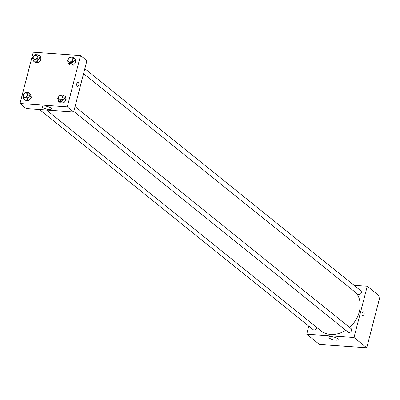 <?xml version="1.0" encoding="UTF-8"?>
<svg xmlns="http://www.w3.org/2000/svg" width="400" height="400" viewBox="0 0 400 400"><rect width="100%" height="100%" fill="white"/><g stroke="black" fill="none" stroke-linecap="round" stroke-linejoin="round"><path stroke-width="0.6" d="M354.025 285.315L367.255 286.245L380 296.5L366.74 347.775L319.455 344.445L306.715 334.195L308.795 326.15M335.745 340.195A4.785 1.385 14.5 0 1 331.01 339.02A4.785 1.385 14.5 0 1 328.91 337.225A4.785 1.385 14.5 0 1 333.885 337.085A4.785 1.385 14.5 0 1 338.175 339.62A4.785 1.385 14.5 0 1 335.745 340.195M367.255 286.245L353.995 337.525L366.74 347.775M353.995 337.525L306.715 334.195M362.955 315.985A2.115 1.09 94 0 0 364.15 314.315A2.115 1.09 94 0 0 363.61 311.92A2.115 1.09 -86 0 1 364.15 314.315A2.115 1.09 -86 0 1 362.955 315.985A2.115 1.09 -86 0 1 362.015 313.8A2.115 1.09 -86 0 1 363.255 311.77A2.115 1.09 -86 0 1 363.61 311.92A2.115 1.09 94 0 0 363.25 311.77M73.785 111.45L348.09 332.16A2.305 1.86 -51.2 0 0 350.985 331.53A2.305 1.86 -51.2 0 0 350.98 328.565L75.05 106.555M83.57 73.62L357.875 294.33A2.305 1.86 -51.2 0 0 361.29 292.67A2.305 1.86 -51.2 0 0 360.765 290.735L84.835 68.72M39.605 109.56L313.205 329.705A2.305 1.86 -51.2 0 0 316.62 328.045A2.305 1.86 -51.2 0 0 316.695 327.43M349.57 327.43A26.125 21.07 -51.2 0 0 359.315 311.79A26.125 21.07 -51.2 0 0 356.595 293.3M46.525 110.05L320.605 330.575A26.125 21.07 -51.2 0 0 345.765 330.29M86.915 60.68L73.655 111.955L26.37 108.63L20 103.5L33.26 52.225L80.545 55.555L86.915 60.68M66.235 99.91L65.355 96.585L66.235 99.91L63.7 102.995L66.235 99.91L64.465 98.49L61.93 101.57L58.515 101.33L57.64 98.005L60.175 94.92L63.585 95.165L64.465 98.49M60.285 102.755L63.7 102.995L60.285 102.755L58.515 101.33M31.35 97.455L30.475 94.13L31.35 97.455L28.815 100.54L31.35 97.455L29.58 96.03L27.045 99.115L23.635 98.875L22.755 95.55L25.29 92.465L28.705 92.705L29.58 96.03M25.405 100.3L28.815 100.54L25.405 100.3L23.635 98.875M41.135 59.625L40.255 56.3L41.135 59.625L38.6 62.71L41.135 59.625L39.365 58.2L36.83 61.285L33.415 61.045L32.54 57.72L35.075 54.635L38.485 54.875L39.365 58.2M35.185 62.47L38.6 62.71L35.185 62.47L33.415 61.045M80.545 55.555L67.28 106.83L20 103.5M76.02 62.08L75.14 58.755L76.02 62.08L73.485 65.165L76.02 62.08L74.25 60.655L71.715 63.74L68.3 63.5L67.425 60.175L69.96 57.09L73.37 57.33L74.25 60.655M70.07 64.925L73.485 65.165L70.07 64.925L68.3 63.5M50.915 108.02A4.785 1.385 14.5 0 1 51.46 108.93A4.785 1.385 14.5 0 1 46.48 109.07A4.785 1.385 14.5 0 1 42.195 106.53A4.785 1.385 14.5 0 1 45.86 106.11A4.785 1.385 14.5 0 1 50.915 108.02M67.28 106.83L73.655 111.955M76.835 83.54A2.115 1.09 -86 0 1 77.955 82.215A2.115 1.09 -86 0 1 78.895 84.4A2.115 1.09 -86 0 1 77.66 86.435A2.115 1.09 -86 0 1 76.835 83.54M77.655 86.435A2.115 1.09 94 0 0 78.895 84.4A2.115 1.09 94 0 0 77.955 82.215M58.9 99.475L59.605 100.045A2.305 1.86 -51.2 0 0 63.02 98.385A2.305 1.86 -51.2 0 0 62.495 96.45L61.79 95.88A2.305 1.86 -51.2 0 0 58.895 96.51A2.305 1.86 -51.2 0 0 58.9 99.475A2.305 1.86 -51.2 0 0 62.315 97.815A2.305 1.86 -51.2 0 0 61.79 95.88M63.585 95.165L65.355 96.585M61.93 101.57L63.7 102.995M24.015 97.02L24.725 97.585A2.305 1.86 -51.2 0 0 28.14 95.93A2.305 1.86 -51.2 0 0 27.615 93.995L26.905 93.425A2.305 1.86 -51.2 0 0 24.01 94.055A2.305 1.86 -51.2 0 0 24.015 97.02A2.305 1.86 -51.2 0 0 27.43 95.36A2.305 1.86 -51.2 0 0 26.905 93.425M28.705 92.705L30.475 94.13M27.045 99.115L28.815 100.54M68.685 61.64L69.39 62.21A2.305 1.86 -51.2 0 0 72.805 60.555A2.305 1.86 -51.2 0 0 72.28 58.62L71.575 58.05A2.305 1.86 -51.2 0 0 68.68 58.68A2.305 1.86 -51.2 0 0 68.685 61.64A2.305 1.86 -51.2 0 0 72.1 59.985A2.305 1.86 -51.2 0 0 71.575 58.05M73.37 57.33L75.14 58.755M71.715 63.74L73.485 65.165M33.8 59.185L34.505 59.755A2.305 1.86 -51.2 0 0 37.92 58.1A2.305 1.86 -51.2 0 0 37.395 56.165L36.69 55.595A2.305 1.86 -51.2 0 0 33.795 56.225A2.305 1.86 -51.2 0 0 33.8 59.185A2.305 1.86 -51.2 0 0 37.215 57.53A2.305 1.86 -51.2 0 0 36.69 55.595M38.485 54.875L40.255 56.3M36.83 61.285L38.6 62.71"/></g></svg>
